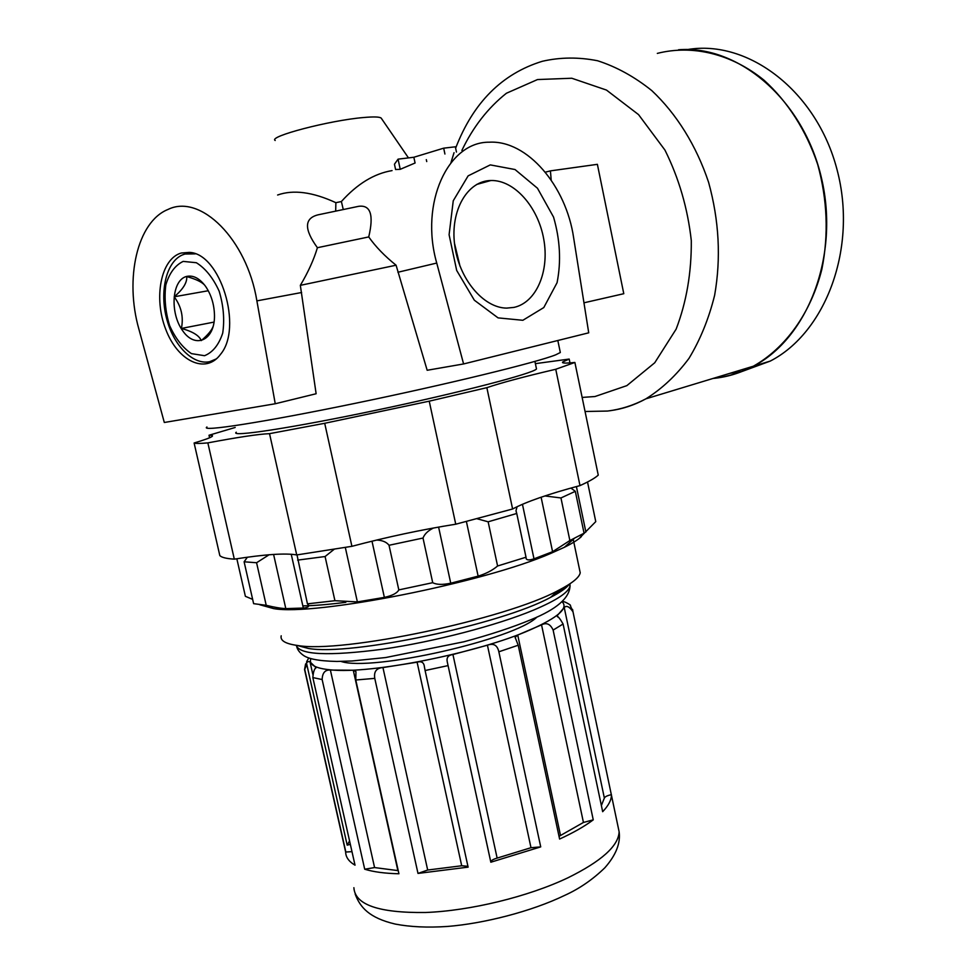 <?xml version="1.0" encoding="UTF-8"?>
<svg xmlns="http://www.w3.org/2000/svg" width="976" height="976" viewBox="0 0 976 976"><rect width="100%" height="100%" fill="white"/><g stroke="black" fill="none" stroke-linecap="round" stroke-linejoin="round"><path stroke-width="1.46" d="M275.244 403.759L256.883 300.876C246.891 239.193 200.397 193.431 168.031 209.437C137.104 221.735 124.501 278.746 138.909 329.205L164.31 422.486L275.244 403.759L316.126 393.743L300.34 285.346L396.085 265.216C384.776 256.163 375.662 246.745 368.733 236.936C373.954 214.891 370.575 204.692 358.619 206.326L318.066 214.83C304.207 218.258 303.987 229.214 317.407 247.709L368.733 236.936M396.085 265.216L427.171 370.27L463.588 363.95L588.723 332.816L573.632 237.766C566.178 186.013 527.345 139.958 489.244 142.203C448.045 141.715 419.582 203.032 436.736 263.056L463.588 363.95M392.047 170.605C374.15 173.582 357.265 183.891 341.393 201.532L343.247 209.437M398.062 159.149L413.848 157.258L415.081 163.004L400.233 169.312L395.597 169.531L394.45 164.224L398.062 159.149L400.233 169.312M300.34 285.346C308.111 272.28 313.808 259.726 317.407 247.709M335.683 211.023L335.878 202.691C312.747 192.004 293.325 189.442 277.611 195.017M206.949 426.988C199.177 432.173 262.361 422.523 354.776 403.417C447.081 384.373 537.581 362.218 555.759 354.8L560.322 352.519L560.114 351.531M236.253 432.222C229.165 437.492 292.251 427.952 376.48 410.176C460.66 392.462 533.64 373.32 536.495 368.952L536.288 367.964M335.878 202.691L341.393 201.532M565.421 586.6L552.928 595.287M341.002 661.423C371.563 671.976 515.511 639.17 537.007 617.003M281.198 635.803C280.063 640.561 285.382 643.77 297.155 645.417C341.539 653.774 506.324 619.052 558.516 590.346C572.119 583.343 579.354 577.487 580.22 572.79L579.488 569.301M296.838 645.38L308.27 648.418C350.067 656.262 501.713 624.311 550.574 597.349C560.212 592.408 566.47 588.003 569.362 584.173M573.071 612.147L611.44 795.196C611.33 800.186 608.414 805.688 602.668 811.69L563.091 624.006C560.383 619.235 558.321 616.564 556.893 616.015L564.226 607.523C566.556 605.193 569.472 606.633 572.997 611.818L572.558 609.427M553.124 630.081L593.249 819.852C584.612 826.33 573.388 832.723 559.602 839.043L518.219 645.221L515.145 637.365L517.731 635.022L541.546 624.86C546.536 622.273 550.391 624.018 553.124 630.081L563.091 624.006M498.846 651.797L540.716 846.887L490.83 862.223L447.215 661.63C446.41 657.543 448.313 655.177 452.937 654.518L487.427 645.197C493.563 642.964 497.37 645.16 498.846 651.797L518.219 645.221M425.097 670.524L468.114 867.139L417.996 873.422L374.772 678.369C373.71 671.647 376.431 668.048 382.946 667.572L417.106 662.192C421.608 660.911 424.048 662.545 424.45 667.108L425.097 670.524L448.069 665.608M355.789 680.004L398.928 873.764C384.959 873.447 373.564 871.934 364.707 869.226L322.141 679.54C322.385 672.83 325.13 669.67 330.376 670.048L353.275 670.231L355.947 671.598L355.789 680.004L374.772 678.369M312.845 677.576L355.02 865.175C348.859 861.552 345.736 857.172 345.65 852.036L304.573 669.597C305.573 663.18 307.391 660.618 310.014 661.911L316.053 667.608C314.309 668.877 313.235 672.196 312.845 677.576L322.141 679.54M306.464 662.899L347.188 845.155L349.567 840.922M570.545 605.462L569.96 604.742C566.348 602.46 563.811 601.375 562.371 601.497M308.77 657.97L306.647 661.655M522.855 320.287L498.077 317.883L474.336 300.205L456.683 270.437L449.094 234.716L453.254 200.775L468.126 175.863L490.281 164.895L515.023 169.531L537.471 188.234L553.538 217.062C560.102 239.657 561.273 261.531 557.064 282.698L543.791 307.562L522.855 320.287M514.023 307.391L506.69 308.111C483.327 307.989 458.683 278.636 454.609 244.439C450.229 210.243 467.577 180.767 490.891 180.511C514.254 179.816 538.057 206.924 543.717 239.035C549.647 271.121 536.495 302.487 514.023 307.391M454.462 243.195L460.013 266.216M181.268 253.028L189.32 252.394C220.344 253.272 243.134 327.521 220.588 354.264C205.765 374.784 177.717 361.205 165.774 329.4C153.342 297.948 160.808 258.652 181.268 253.028M187.319 253.516L194.822 253.711M216.367 358.9L209.535 361.742M216.696 358.607L214.391 359.973C198.018 368.538 176.144 350.384 167.665 322.263C158.917 294.264 165.444 262.422 182.17 255.029L184.879 254.041L195.261 253.87M183.171 261.397L196.359 262.727C205.521 268.449 213.11 277.928 219.161 291.165C223.504 305.61 224.7 319.567 222.723 333.06C218.856 344.821 212.792 352.373 204.545 355.703L191.455 353.629C182.61 347.651 175.314 338.269 169.58 325.484C165.395 311.649 164.151 298.131 165.822 284.931C169.324 273.17 175.107 265.313 183.171 261.397M213.268 326.082C211.938 330.059 207.925 334.902 201.251 340.612C199.275 335.573 192.65 331.511 181.402 328.436C183.72 317.017 181.316 306.476 174.204 296.777C183.061 289.311 187.246 282.564 186.733 276.562C196.066 279.185 202.093 282.101 204.814 285.334M186.575 276.44C193.199 274.976 199.519 278.258 205.546 286.31C211.243 294.715 214.232 304.427 214.488 315.455C214.879 340.539 195.212 349.274 182.61 330.644C169.641 312.832 171.837 280.014 186.575 276.44M426.317 159.625L426.732 161.565M413.848 157.258L443.69 148.169L444.922 154.025M443.69 148.169L455.341 146.803L456.451 152.049M181.402 328.436L214.049 322.092M174.204 296.777L208.278 290.738M350.347 844.35L347.188 845.155M364.707 869.226L374.577 867.566L398.22 870.641M417.996 873.422L427.683 870.031L461.709 865.761L467.931 866.298M490.782 861.991L490.782 861.906C491.135 860.49 493.246 859.222 497.138 858.099L530.993 847.705L540.716 846.887M559.016 836.347L583.441 822.451L593.249 819.852M601.362 805.529L604.364 798.075C604.961 796.684 607.328 795.538 611.44 794.671M345.65 852.036L351.982 851.658M235.179 427.476L209.01 435.247C212.024 435.162 213.097 435.516 212.231 436.321C210.816 437.577 204.777 439.798 194.114 443.006C195.737 443.616 200.312 443.58 207.851 442.884C238.327 437.15 258.884 434.076 269.522 433.661L324.703 423.291L429.233 401.173L486.853 387.667C501.078 382.824 524.051 376.687 555.747 369.27L574.888 362.45C565.58 363.414 561.505 363.267 562.676 362.011L569.179 359.07L535.385 363.645M209.01 435.247L209.584 437.773M194.114 443.006L219.832 555.625C221.723 557.491 226.554 558.662 234.313 559.15C264.813 554.356 285.602 552.953 296.716 554.941L351.909 546.316C387.094 537.007 421.705 529.639 455.743 524.21L512.607 508.996C526.235 501.749 548.695 493.954 579.988 485.609C588.955 481.571 595.043 478.069 598.251 475.129L574.888 362.45M207.851 442.884L234.313 559.15M269.522 433.661L296.716 554.941M324.703 423.291L351.909 546.316M429.233 401.173L455.743 524.21M486.853 387.667L512.607 508.996M555.747 369.27L579.988 485.609M569.179 359.07L569.972 362.901M545.291 172.179L550.427 170.873L551.196 180.084M687.568 49.544C748.25 39.26 816.668 91.085 837.03 169.617C857.892 247.977 825.659 332.596 770.259 361.083L742.26 371.392M741.26 371.6L730.024 373.296M678.527 49.764C738.844 44.823 803.59 100.077 821.511 178.218C839.872 256.224 807.567 338.16 753.46 366.183C740.528 373.039 727.059 377.114 713.078 378.432M752.618 366.439C740.186 372.905 727.279 376.821 713.895 378.188M752.52 366.464C740.089 372.93 727.181 376.846 713.798 378.224M657.324 53.387C692.277 44.518 731.183 53.582 763.879 80.081C787.644 101.467 806.42 130.796 817.729 164.578C827.367 199.787 828.758 234.618 821.902 269.083C810.873 313.162 785.473 348.103 753.362 366.207C740.43 373.064 726.961 377.151 712.98 378.468M583.965 302.804L623.786 293.703L597.385 164.334L550.427 170.873M247.379 557.223L244.11 561.798L253.626 603.668L266.216 605.303L256.578 562.737L244.11 561.798M256.578 562.737L269.071 554.783M296.997 554.905L307.44 603.851L308.416 604.974C309.319 606.633 307.623 607.658 303.329 608.048L285.809 608.621C280.82 608.402 274.28 607.292 266.216 605.303M595.348 519.586L595.763 521.623L580 537.569L584.063 533.201L569.874 540.545L552.587 551.708L533.994 558.833C529.578 560.297 526.979 560.261 526.198 558.748L526.015 557.223L497.589 565.995C492.453 570.35 485.963 573.729 478.13 576.145L450.741 583.209C442.579 584.929 436.577 584.746 432.71 582.684L398.818 589.907C397.086 593.176 392.267 595.665 384.361 597.385L357.375 601.911L334.927 600.704L325.081 556.527L297.631 560.114M325.081 556.527L334.024 549.403M376.651 540.057C382.433 540.301 386.557 542.046 389.034 545.279L398.818 589.907M432.71 582.684L423.011 538.044L389.034 545.279M423.011 538.044C424.584 534.006 428.061 530.663 433.454 528.016M477.166 518.781L488.146 521.806L497.589 565.995M526.015 557.223L516.743 513.474L488.146 521.806M516.743 513.474L515.999 510.692L517.097 506.69M544.876 495.942L560.956 497.955L569.874 540.545M584.063 533.201L575.315 491.318L560.956 497.955M575.315 491.318L570.911 488.073M581.354 536.629C578.06 539.765 572.387 543.327 564.335 547.316L550.806 553.392C484.072 582.66 314.284 616.246 273.597 608.585L262.19 605.413M334.927 600.704L307.44 603.851M252.65 599.374L245.379 596.312L236.839 558.76M302.841 605.901C314.626 605.657 328.949 604.461 345.821 602.314M587.528 481.998L595.763 521.623M436.736 263.056L397.903 272.255M256.883 300.876L301.633 292.507M275.208 140.483C267.656 136.616 329.717 120.341 363.487 117.535C373.845 116.595 379.762 116.803 381.213 118.145L381.396 118.401M296.179 645.282C299.571 654.969 328.4 656.275 382.665 649.211C434.369 641.732 497.028 625.36 533.689 610.049C556.698 600.289 568.813 592.249 570.033 585.929L569.923 583.807M558.577 591.907L557.406 591.322M353.885 887.696C354.947 904.776 378.773 913.036 425.402 912.499C470.298 910.84 528.321 896.651 567.873 877.827C601.46 861.247 618.552 845.899 619.126 831.796L617.881 825.867M306.635 664.937L304.573 669.597M310.893 658.654C308.55 664.656 315.187 668.401 330.803 669.878C370.697 674.367 478.716 652.773 530.175 629.874C558.126 617.479 568.764 608.097 562.078 601.765M312.784 674.233L310.075 662.167M315.907 667.987L315.724 667.157M374.577 867.566L330.376 670.048M397.879 870.616L353.275 670.231M427.683 870.031L382.946 667.572M461.709 865.761L417.106 662.192M497.138 858.099L452.937 654.518M530.993 847.705L487.427 645.197M560.505 835.468L517.731 635.022M583.441 822.451L541.546 624.86M557.589 616.917L557.296 615.478M604.364 798.075L564.226 607.523M455.633 148.181C473.165 102.626 502.054 73.664 542.302 61.293C560.224 57.181 578.658 57.011 597.605 60.756C616.49 66.832 634.546 76.775 651.785 90.597C676.575 113.863 696.4 145.717 708.613 182.366C719.129 220.539 721.13 258.189 714.627 295.301C708.82 318.725 700.268 339.758 688.971 358.399C676.368 375.284 662.021 388.765 645.929 398.818C634.449 405.089 622.493 409.054 610.085 410.713L609.402 410.811M461.88 150.414C473.092 127.002 487.927 107.946 506.398 93.257L537.508 79.556L571.777 78.239L606.474 90.073L638.548 114.619L664.949 150.084C678.942 178.254 687.726 208.437 691.301 240.633C691.545 272.621 686.482 302.133 676.124 329.156L654.737 362.767L626.836 385.642L594.982 396.524L582.135 397.427M541.107 497.211L552.587 551.708M522.441 504.275L533.994 558.833M466.406 521.55L478.13 576.145M438.602 527.089L450.741 583.209M371.99 541.18L384.361 597.385M345.321 547.475L357.375 601.911M291.238 554.234L303.329 608.048M273.597 554.441L285.809 608.621M576.401 486.573L585.881 532.018M557.821 340.502L560.322 352.519M534.909 361.413L536.495 368.952M381.213 118.145L408.468 157.905M569.63 584.002L570.033 585.929C569.52 598.032 556.564 609.256 531.164 619.601C512.4 627.397 489.976 634.79 463.893 641.781L385.679 657.543L352.068 660.984L336.891 661.447C316.956 661.02 308.367 658.483 304.024 655.787C300.193 653.237 297.79 650.333 296.826 647.064M573.229 539.399L580.22 572.79M550.574 597.349L558.516 590.346M308.27 648.418L297.155 645.417M305.598 663.936L304.646 669.048L345.833 851.987M611.44 795.196L619.126 831.796C620.699 843.215 615.929 855.22 604.803 867.823C592.725 879.535 579.439 888.685 564.933 895.273C530.907 911.718 483.108 923.674 447.24 926.468C427.525 927.761 410.201 926.956 395.268 924.077C369.135 917.952 360.046 907.241 355.154 894.016M572.997 611.818L569.96 604.742M476.617 184.476L490.891 180.511M192.882 253.394L189.32 252.394M447.215 661.63L490.782 861.906M515.145 637.365L515.304 638.084M562.835 362.767L562.676 362.011M770.259 361.083L753.46 366.183M753.362 366.207L645.929 398.818C633.607 405.333 620.821 409.408 607.548 411.055L585.051 411.494M450.936 162.687L454.035 152.695M564.335 547.316L574.278 538.459M273.597 608.585L259.762 604.742M526.198 558.736L525.979 557.711M516.426 512.668L515.999 510.692"/></g></svg>
